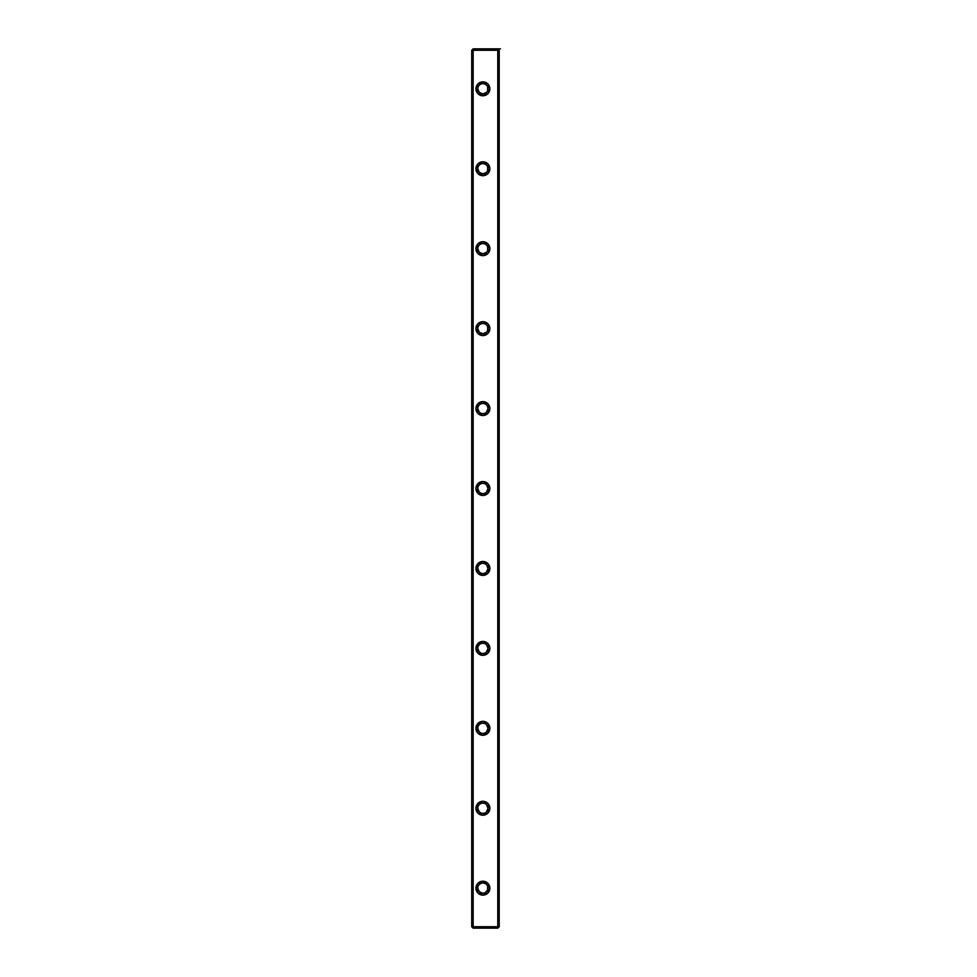 <?xml version="1.0" encoding="UTF-8"?>
<svg xmlns="http://www.w3.org/2000/svg" width="977" height="977" viewBox="0 0 977 977"><rect width="100%" height="100%" fill="white"/><g stroke="black" fill="none" stroke-linecap="round" stroke-linejoin="round"><path stroke-width="1.47" d="M471.72 50.291L471.72 926.709L471.72 50.291L472.428 49.571L473.149 50.291L473.149 926.709L497.769 926.709L497.769 50.291L473.149 50.291L473.149 926.709L472.428 927.429L471.72 926.709L473.149 928.15L472.428 927.429L473.149 926.709L497.769 926.709L497.769 50.291L498.49 49.571L499.21 50.291L499.21 926.709L498.49 927.429L497.769 926.709L498.49 927.429L499.21 926.709L499.21 50.291L497.769 48.85L498.49 49.571L497.769 50.291L473.149 50.291L472.428 49.571L471.72 50.291M497.769 928.15L473.149 928.15L497.769 928.15L498.49 927.429L497.769 928.15M473.149 48.85L499.21 48.85L473.149 48.85L472.428 49.571L473.149 48.85M475.946 648.374L477.985 643.452L482.907 641.413L487.828 643.452L489.856 648.374L487.828 653.295L482.907 655.323L477.985 653.295L475.946 648.374A6.949 6.949 0 0 1 486.387 642.353A6.949 6.949 0 0 1 486.387 654.395A6.949 6.949 0 0 1 475.946 648.374M475.946 808.248L477.985 803.326L482.907 801.287L487.828 803.326L489.856 808.248L487.828 813.157L482.907 815.197L477.985 813.157L475.946 808.248A6.949 6.949 0 0 1 486.387 802.227A6.949 6.949 0 0 1 486.387 814.268A6.949 6.949 0 0 1 475.946 808.248M475.946 168.752L477.985 163.843L482.907 161.803L487.828 163.843L489.856 168.752L487.828 173.674L482.907 175.713L477.985 173.674L475.946 168.752A6.949 6.949 0 0 1 486.387 162.732A6.949 6.949 0 0 1 486.387 174.773A6.949 6.949 0 0 1 475.946 168.752M475.946 328.626L477.985 323.705L482.907 321.677L487.828 323.705L489.856 328.626L487.828 333.548L482.907 335.587L477.985 333.548L475.946 328.626A6.949 6.949 0 0 1 486.387 322.605A6.949 6.949 0 0 1 486.387 334.647A6.949 6.949 0 0 1 475.946 328.626M475.946 88.822L477.985 83.9L482.907 81.86L487.828 83.9L489.856 88.822L487.828 93.731L482.907 95.77L477.985 93.731L475.946 88.822A6.949 6.949 0 0 1 486.387 82.801A6.949 6.949 0 0 1 486.387 94.842A6.949 6.949 0 0 1 475.946 88.822M475.946 488.5L477.985 483.578L482.907 481.551L487.828 483.578L489.856 488.5L487.828 493.422L482.907 495.449L477.985 493.422L475.946 488.5A6.949 6.949 0 0 1 486.387 482.479A6.949 6.949 0 0 1 486.387 494.521A6.949 6.949 0 0 1 475.946 488.5M475.946 568.431L477.985 563.521L482.907 561.482L487.828 563.521L489.856 568.431L487.828 573.352L482.907 575.392L477.985 573.352L475.946 568.431A6.949 6.949 0 0 1 486.387 562.41A6.949 6.949 0 0 1 486.387 574.464A6.949 6.949 0 0 1 475.946 568.431M475.946 408.569L477.985 403.648L482.907 401.608L487.828 403.648L489.856 408.569L487.828 413.479L482.907 415.518L477.985 413.479L475.946 408.569A6.949 6.949 0 0 1 486.387 402.536A6.949 6.949 0 0 1 486.387 414.59A6.949 6.949 0 0 1 475.946 408.569M475.946 248.695L477.985 243.774L482.907 241.734L487.828 243.774L489.856 248.695L487.828 253.605L482.907 255.644L477.985 253.605L475.946 248.695A6.949 6.949 0 0 1 486.387 242.662A6.949 6.949 0 0 1 486.387 254.716A6.949 6.949 0 0 1 475.946 248.695M475.946 728.305L477.985 723.395L482.907 721.356L487.828 723.395L489.856 728.305L487.828 733.226L482.907 735.266L477.985 733.226L475.946 728.305A6.949 6.949 0 0 1 486.387 722.284A6.949 6.949 0 0 1 486.387 734.338A6.949 6.949 0 0 1 475.946 728.305M475.946 888.178L477.985 883.269L482.907 881.23L487.828 883.269L489.856 888.178L487.828 893.1L482.907 895.14L477.985 893.1L475.946 888.178A6.949 6.949 0 0 1 486.387 882.158A6.949 6.949 0 0 1 486.387 894.199A6.949 6.949 0 0 1 475.946 888.178M477.79 88.822A5.117 5.117 0 0 1 485.459 84.388A5.117 5.117 0 0 1 485.459 93.255A5.117 5.117 0 0 1 477.79 88.822A5.117 5.117 0 0 1 485.459 84.388A5.117 5.117 0 0 1 485.459 93.255A5.117 5.117 0 0 1 477.79 88.822L479.292 92.436L482.907 93.939L486.522 92.436L487.633 90.776L487.633 86.855M477.79 168.752A5.117 5.117 0 0 1 485.459 164.319A5.117 5.117 0 0 1 485.459 173.185A5.117 5.117 0 0 1 477.79 168.752A5.117 5.117 0 0 1 485.459 164.319A5.117 5.117 0 0 1 485.459 173.185A5.117 5.117 0 0 1 477.79 168.752L479.292 172.367L482.907 173.869L486.522 172.367L487.633 170.706L487.633 166.798M477.79 248.695A5.117 5.117 0 0 1 485.459 244.262A5.117 5.117 0 0 1 485.459 253.116A5.117 5.117 0 0 1 477.79 248.695A5.117 5.117 0 0 1 485.459 244.262A5.117 5.117 0 0 1 485.459 253.116A5.117 5.117 0 0 1 477.79 248.695L479.292 252.31L482.907 253.812L486.522 252.31L487.633 250.649L487.633 246.729M477.79 328.626A5.117 5.117 0 0 1 485.459 324.193A5.117 5.117 0 0 1 485.459 333.059A5.117 5.117 0 0 1 477.79 328.626A5.117 5.117 0 0 1 485.459 324.193A5.117 5.117 0 0 1 485.459 333.059A5.117 5.117 0 0 1 477.79 328.626L479.292 332.241L482.907 333.743L486.522 332.241L487.633 330.58L487.633 326.672M487.633 406.603L488.024 408.569L486.522 412.184M484.861 413.295L482.907 413.674M480.953 413.295L479.292 412.184L477.79 408.569A5.117 5.117 0 0 1 485.459 404.136A5.117 5.117 0 0 1 485.459 412.99A5.117 5.117 0 0 1 477.79 408.569A5.117 5.117 0 0 1 485.459 404.136A5.117 5.117 0 0 1 485.459 412.99A5.117 5.117 0 0 1 477.79 408.569M486.522 484.885L488.024 488.5L486.522 492.115M480.953 493.226L479.292 492.115L477.79 488.5A5.117 5.117 0 0 1 485.459 484.067A5.117 5.117 0 0 1 485.459 492.933A5.117 5.117 0 0 1 477.79 488.5A5.117 5.117 0 0 1 485.459 484.067A5.117 5.117 0 0 1 485.459 492.933A5.117 5.117 0 0 1 477.79 488.5M486.522 564.816L488.024 568.431L486.522 572.058M480.953 573.157L479.292 572.058L477.79 568.431A5.117 5.117 0 0 1 485.459 564.01A5.117 5.117 0 0 1 485.459 572.864A5.117 5.117 0 0 1 477.79 568.431A5.117 5.117 0 0 1 485.459 564.01A5.117 5.117 0 0 1 485.459 572.864A5.117 5.117 0 0 1 477.79 568.431M477.79 648.374A5.117 5.117 0 0 1 485.459 643.941A5.117 5.117 0 0 1 485.459 652.807A5.117 5.117 0 0 1 477.79 648.374A5.117 5.117 0 0 1 485.459 643.941A5.117 5.117 0 0 1 485.459 652.807A5.117 5.117 0 0 1 477.79 648.374L479.292 651.989L480.953 653.1M486.522 644.759L488.024 648.374L486.522 651.989M477.79 728.305A5.117 5.117 0 0 1 485.459 723.884A5.117 5.117 0 0 1 485.459 732.738A5.117 5.117 0 0 1 477.79 728.305A5.117 5.117 0 0 1 485.459 723.884A5.117 5.117 0 0 1 485.459 732.738A5.117 5.117 0 0 1 477.79 728.305L479.292 731.932L480.953 733.031M486.522 724.69L488.024 728.305L486.522 731.932M486.522 804.633L488.024 808.248L486.522 811.863M480.953 812.974L479.292 811.863L477.79 808.248A5.117 5.117 0 0 1 485.459 803.815A5.117 5.117 0 0 1 485.459 812.681A5.117 5.117 0 0 1 477.79 808.248A5.117 5.117 0 0 1 485.459 803.815A5.117 5.117 0 0 1 485.459 812.681A5.117 5.117 0 0 1 477.79 808.248M487.633 886.224L487.633 890.145L484.861 892.905L482.907 893.296L479.292 891.793L477.79 888.178A5.117 5.117 0 0 1 485.459 883.745A5.117 5.117 0 0 1 485.459 892.612A5.117 5.117 0 0 1 477.79 888.178A5.117 5.117 0 0 1 485.459 883.745A5.117 5.117 0 0 1 485.459 892.612A5.117 5.117 0 0 1 477.79 888.178M500.493 48.85L497.769 48.85"/></g></svg>
